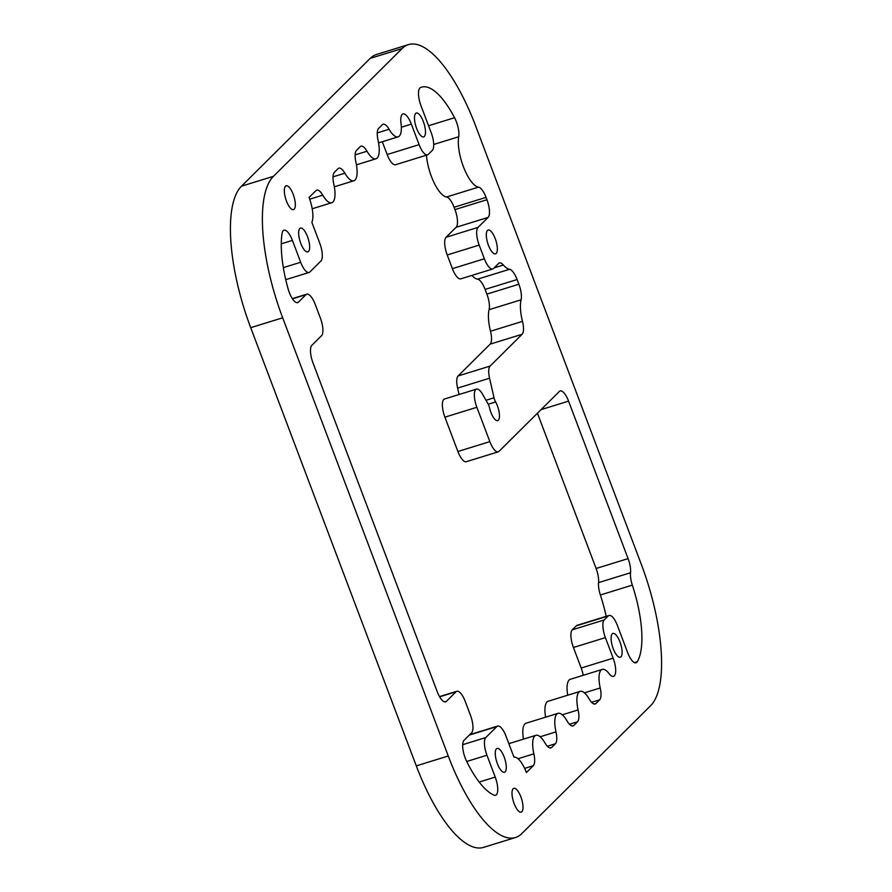 <?xml version="1.0" encoding="UTF-8"?>
<svg xmlns="http://www.w3.org/2000/svg" width="892" height="892" viewBox="0 0 892 892"><rect width="100%" height="100%" fill="white"/><g stroke="black" fill="none" stroke-linecap="round" stroke-linejoin="round"><path stroke-width="1.34" d="M292.32 298.63L306.792 294.159A14.841 5.107 72.8 0 1 315.199 304.35L320.373 318.043A14.841 5.107 72.8 0 1 321.521 335.727L311.865 345.315A14.841 5.107 72.8 0 0 313.025 362.999L437.203 691.646A14.841 5.107 72.8 0 0 445.61 701.837A14.841 5.107 72.8 0 0 446.401 701.346L444.673 701.87M505.117 771.848A12.466 4.282 -107.2 0 1 504.448 772.26A12.466 4.282 -107.2 0 1 496.677 761.612A12.466 4.282 -107.2 0 1 497.089 748.433A12.466 4.282 -107.2 0 1 504.526 758.022A12.466 4.282 -107.2 0 1 505.117 771.848M424.324 136.487A12.466 4.282 -107.2 0 1 423.655 136.9A12.466 4.282 -107.2 0 1 415.884 126.24A12.466 4.282 -107.2 0 1 416.296 113.061A12.466 4.282 -107.2 0 1 423.733 122.661A12.466 4.282 -107.2 0 1 424.324 136.487M308.498 251.488A12.466 4.282 -107.2 0 1 307.829 251.901A12.466 4.282 -107.2 0 1 300.058 241.253A12.466 4.282 -107.2 0 1 300.47 228.073A12.466 4.282 -107.2 0 1 307.896 237.673A12.466 4.282 -107.2 0 1 308.498 251.488M620.943 656.835A12.466 4.282 -107.2 0 1 620.286 657.248A12.466 4.282 -107.2 0 1 612.503 646.6A12.466 4.282 -107.2 0 1 612.927 633.42A12.466 4.282 -107.2 0 1 620.353 643.009A12.466 4.282 -107.2 0 1 620.943 656.835M488.225 404.232L495.606 401.946A5.943 2.04 -107.2 0 1 494.034 397.787L485.995 400.274M495.606 401.946A12.02 4.137 -107.2 0 1 499.33 413.598A12.02 4.137 -107.2 0 1 497.703 420.611A12.02 4.137 -107.2 0 1 489.563 407.945A5.943 2.04 -107.2 0 0 487.991 403.797L482.639 394.364A14.841 5.107 -107.2 0 0 476.518 389.113L444.55 398.992A14.841 5.107 72.8 0 0 444.907 417.166L457.886 451.508A14.841 5.107 72.8 0 0 466.293 461.699L498.26 451.831A14.841 5.107 -107.2 0 1 489.853 441.64L457.886 451.508M408.503 44.6L376.535 54.468A118.759 40.809 72.8 0 0 370.18 58.404L241.487 186.183A118.759 40.809 72.8 0 0 250.708 327.676L416.285 765.871A118.759 40.809 72.8 0 0 483.497 847.4L515.465 837.532A118.759 40.809 72.8 0 0 521.82 833.596L650.513 705.817A118.759 40.809 72.8 0 0 641.292 564.324L475.715 126.129A118.759 40.809 72.8 0 0 408.503 44.6A118.759 40.809 72.8 0 0 402.147 48.525L273.454 176.315A118.759 40.809 72.8 0 0 282.675 317.808L448.252 756.003A118.759 40.809 72.8 0 0 515.465 837.532M459.057 394.509L457.596 388.098L489.563 378.23A14.841 5.107 -107.2 0 1 490.087 366.088L458.12 375.956A14.841 5.107 72.8 0 0 457.596 388.098M471.868 275.427A29.692 10.202 72.8 0 0 477.566 279.163A14.841 5.107 -107.2 0 1 485.125 289.409L486.898 294.115A14.841 5.107 -107.2 0 1 489.095 309.68A29.692 10.202 72.8 0 0 490.5 331.244A14.841 5.107 -107.2 0 1 490.165 344.134L458.12 375.956M452.389 268.648A14.841 5.107 72.8 0 0 460.796 278.839L492.763 268.971A14.841 5.107 -107.2 0 1 484.367 258.78L452.389 268.648L447.215 254.956L479.194 245.088A14.841 5.107 -107.2 0 1 478.034 227.393L446.067 237.272A14.841 5.107 72.8 0 0 447.215 254.956M426.465 155.186A29.692 10.202 72.8 0 0 446.524 196.998A14.841 5.107 -107.2 0 1 454.084 207.256L454.965 209.598A14.841 5.107 -107.2 0 1 456.124 227.282L446.067 237.272M387.15 154.539A14.841 5.107 72.8 0 0 395.557 164.73L427.524 154.851A14.841 5.107 -107.2 0 1 419.117 144.66L387.15 154.539L382.311 141.716M569.475 724.282L577.514 721.806L573.824 725.464A14.841 5.107 72.8 0 1 573.032 725.954A14.841 5.107 72.8 0 1 567.033 720.914A22.267 7.649 72.8 0 0 558.046 713.344L526.068 723.211A22.267 7.649 72.8 0 0 523.492 739.145M591.597 702.327L599.636 699.841L595.945 703.498A14.841 5.107 72.8 0 1 595.154 704A14.841 5.107 72.8 0 1 589.155 698.949A22.267 7.649 72.8 0 0 580.157 691.378L548.19 701.246A22.267 7.649 72.8 0 0 545.614 717.179M576.299 625.827L608.266 615.948A14.841 5.107 -107.2 0 1 609.058 615.458L577.091 625.325A14.841 5.107 72.8 0 0 576.299 625.827L572.274 629.819A14.841 5.107 72.8 0 0 573.422 647.503L605.4 637.624L613.161 658.173A14.841 5.107 72.8 0 1 613.518 676.348A14.841 5.107 72.8 0 1 609.024 673.572A22.267 7.649 72.8 0 0 602.278 669.413L570.311 679.291A22.267 7.649 72.8 0 0 567.736 695.214M573.422 647.503L581.183 668.041A14.841 5.107 -107.2 0 1 583.212 675.3M537.441 413.219L596.112 568.483A14.841 5.107 -107.2 0 1 598.554 582.621A14.841 5.107 72.8 0 0 600.372 594.997A74.226 25.511 -107.2 0 1 606.181 616.35M489.563 378.23L494.034 397.787M444.907 417.166L476.874 407.287A14.841 5.107 -107.2 0 1 476.518 389.113M490.165 344.134L522.132 334.266L490.087 366.088M476.874 407.287L489.853 441.64M541.043 409.64L568.572 401.132A14.841 5.107 72.8 0 0 560.176 390.941A14.841 5.107 72.8 0 0 559.373 391.432L499.052 451.341A14.841 5.107 -107.2 0 1 498.26 451.831M568.572 401.132L628.079 558.615L596.112 568.483M600.372 594.997L632.339 585.119A14.841 5.107 -107.2 0 1 630.521 572.753A14.841 5.107 72.8 0 0 628.079 558.615M632.339 585.119A74.226 25.511 -107.2 0 1 637.301 661.697L634.39 662.6M609.058 615.458A14.841 5.107 -107.2 0 1 617.465 625.649L627.645 652.609A14.841 5.107 72.8 0 0 636.052 662.801A14.841 5.107 72.8 0 0 637.301 661.697M608.266 615.948L604.241 619.94L572.274 629.819M605.4 637.624A14.841 5.107 -107.2 0 1 604.241 619.94M602.278 669.413A22.267 7.649 72.8 0 0 600.216 687.966L584.405 692.85M599.636 699.841A14.841 5.107 72.8 0 0 600.216 687.966M580.157 691.378A22.267 7.649 72.8 0 0 578.094 709.932L562.294 714.804M577.514 721.806A14.841 5.107 72.8 0 0 578.094 709.932M558.046 713.344A22.267 7.649 72.8 0 0 555.984 731.886L540.173 736.77M547.353 746.247L555.393 743.772A14.841 5.107 72.8 0 0 555.984 731.886M555.393 743.772L551.713 747.429L549.985 747.964M508.853 743.66L535.925 735.309A22.267 7.649 72.8 0 1 544.923 742.88A14.841 5.107 72.8 0 0 550.91 747.92A14.841 5.107 72.8 0 0 551.713 747.429M535.925 735.309A22.267 7.649 72.8 0 0 533.862 753.851L518.051 758.735M524.652 768.391L533.282 765.726A14.841 5.107 72.8 0 0 533.862 753.851M533.282 765.726L526.403 772.55A22.267 7.649 72.8 0 0 513.97 757.219L506.054 736.268A14.841 5.107 72.8 0 0 497.658 726.077A14.841 5.107 72.8 0 0 496.855 726.567L485.805 737.55L462.692 744.686M466.706 761.489L486.954 755.234A14.841 5.107 -107.2 0 1 485.805 737.55M486.954 755.234L495.216 777.099L479.171 782.061M439.511 696.619L456.849 691.267A14.841 5.107 72.8 0 1 465.245 701.458L470.43 715.15A14.841 5.107 72.8 0 1 471.578 732.834L464.041 740.315A14.841 5.107 72.8 0 0 466.616 761.3A74.226 25.511 -107.2 0 0 494.09 795.151A14.841 5.107 72.8 0 0 495.573 795.274A14.841 5.107 72.8 0 0 495.216 777.099M456.849 691.267A14.841 5.107 72.8 0 0 456.057 691.757L446.401 701.346M306.792 294.159A14.841 5.107 72.8 0 0 306.001 294.65L298.463 302.132L296.735 302.656M281.281 243.839L292.409 240.405A14.841 5.107 72.8 0 0 284.013 230.214A14.841 5.107 72.8 0 0 281.983 233.827A74.226 25.511 -107.2 0 0 288.105 288.874A14.841 5.107 72.8 0 0 297.672 302.622A14.841 5.107 72.8 0 0 298.463 302.132M292.409 240.405L300.682 262.27A14.841 5.107 72.8 0 0 309.078 272.461A14.841 5.107 72.8 0 0 309.87 271.971L320.93 260.988A14.841 5.107 72.8 0 0 319.782 243.304L311.865 222.342A22.267 7.649 72.8 0 0 309.078 197.433L315.958 190.609A14.841 5.107 72.8 0 1 316.749 190.119A14.841 5.107 72.8 0 1 322.748 195.158A22.267 7.649 72.8 0 0 331.746 202.729A22.267 7.649 72.8 0 0 333.809 184.176A14.841 5.107 72.8 0 1 334.388 172.301L338.079 168.644A14.841 5.107 72.8 0 1 338.871 168.153A14.841 5.107 72.8 0 1 344.87 173.193A22.267 7.649 72.8 0 0 353.856 180.764A22.267 7.649 72.8 0 0 355.919 162.221A14.841 5.107 72.8 0 1 356.51 150.335L360.201 146.678A14.841 5.107 72.8 0 1 360.992 146.188A14.841 5.107 72.8 0 1 366.991 151.227A22.267 7.649 72.8 0 0 375.978 158.798A22.267 7.649 72.8 0 0 378.041 140.256A14.841 5.107 72.8 0 1 378.621 128.381L382.311 124.713A14.841 5.107 72.8 0 1 383.114 124.222A14.841 5.107 72.8 0 1 389.102 129.273A22.267 7.649 72.8 0 0 398.1 136.844A22.267 7.649 72.8 0 0 401.01 123.096A14.841 5.107 72.8 0 1 402.95 113.931A14.841 5.107 72.8 0 1 411.357 124.122L419.117 144.66M433.713 144.459L458.711 136.744A14.841 5.107 72.8 0 0 454.563 117.722A74.226 25.511 -107.2 0 0 421.637 87.148A74.226 25.511 -107.2 0 0 420.388 87.65A14.841 5.107 72.8 0 0 421.002 105.724L431.182 132.685A14.841 5.107 -107.2 0 1 432.341 150.369L428.316 154.361A14.841 5.107 -107.2 0 1 427.524 154.851M458.711 136.744A29.692 10.202 72.8 0 0 463.751 167.607A29.692 10.202 72.8 0 0 478.491 187.13L446.524 196.998M454.084 207.256L486.051 197.377A14.841 5.107 72.8 0 0 478.491 187.13M486.051 197.377L486.943 199.73L454.965 209.598M456.124 227.282L488.091 217.414A14.841 5.107 72.8 0 0 486.943 199.73M488.091 217.414L478.034 227.393M479.194 245.088L484.367 258.78M494.19 267.856L503.367 265.024A14.841 5.107 72.8 0 0 499.431 262.939A14.841 5.107 72.8 0 0 498.639 263.43L493.555 268.481A14.841 5.107 -107.2 0 1 492.763 268.971M503.367 265.024A29.692 10.202 72.8 0 0 509.533 269.295L477.566 279.163M485.125 289.409L517.092 279.542A14.841 5.107 72.8 0 0 509.533 269.295M517.092 279.542L518.876 284.236L486.898 294.115M489.095 309.68L521.073 299.812A14.841 5.107 72.8 0 0 518.876 284.236M521.073 299.812A29.692 10.202 72.8 0 0 522.478 321.365L490.5 331.244M522.132 334.266A14.841 5.107 72.8 0 0 522.478 321.365M521.853 811.731A12.466 4.282 -107.2 0 1 521.184 812.144A12.466 4.282 -107.2 0 1 513.413 801.484A12.466 4.282 -107.2 0 1 513.825 788.305A12.466 4.282 -107.2 0 1 521.251 797.905A12.466 4.282 -107.2 0 1 521.853 811.731M496.175 253.451A12.466 4.282 -107.2 0 1 495.506 253.863A12.466 4.282 -107.2 0 1 487.734 243.215A12.466 4.282 -107.2 0 1 488.147 230.036A12.466 4.282 -107.2 0 1 495.584 239.625A12.466 4.282 -107.2 0 1 496.175 253.451M294.182 209.219A12.466 4.282 -107.2 0 1 293.513 209.631A12.466 4.282 -107.2 0 1 285.741 198.972A12.466 4.282 -107.2 0 1 286.154 185.792A12.466 4.282 -107.2 0 1 293.579 195.393A12.466 4.282 -107.2 0 1 294.182 209.219M630.521 572.753L598.554 582.621M454.563 117.722L428.561 125.75M401.344 127.21L411.357 124.122M309.714 199.184L322.748 195.158M333.017 176.85L344.87 173.193M355.139 154.896L366.991 151.227M377.26 132.93L389.102 129.273M573.824 725.464L572.106 725.999M595.945 703.498L594.217 704.033M613.161 658.173L581.183 668.041M283.333 267.622L300.682 262.27M292.453 298.831L306.001 294.65M439.633 696.83L456.057 691.757M469.337 735.064L496.855 726.567M416.285 765.871L448.252 756.003M250.708 327.676L282.675 317.808M241.487 186.183L273.454 176.315M370.18 58.404L402.147 48.525M312.2 208.761L331.746 202.729M334.322 186.796L353.856 180.764M356.443 164.842L375.978 158.798M378.565 142.876L398.1 136.844M285.741 279.664L309.078 272.461M469.694 734.707L497.658 726.077"/></g></svg>
